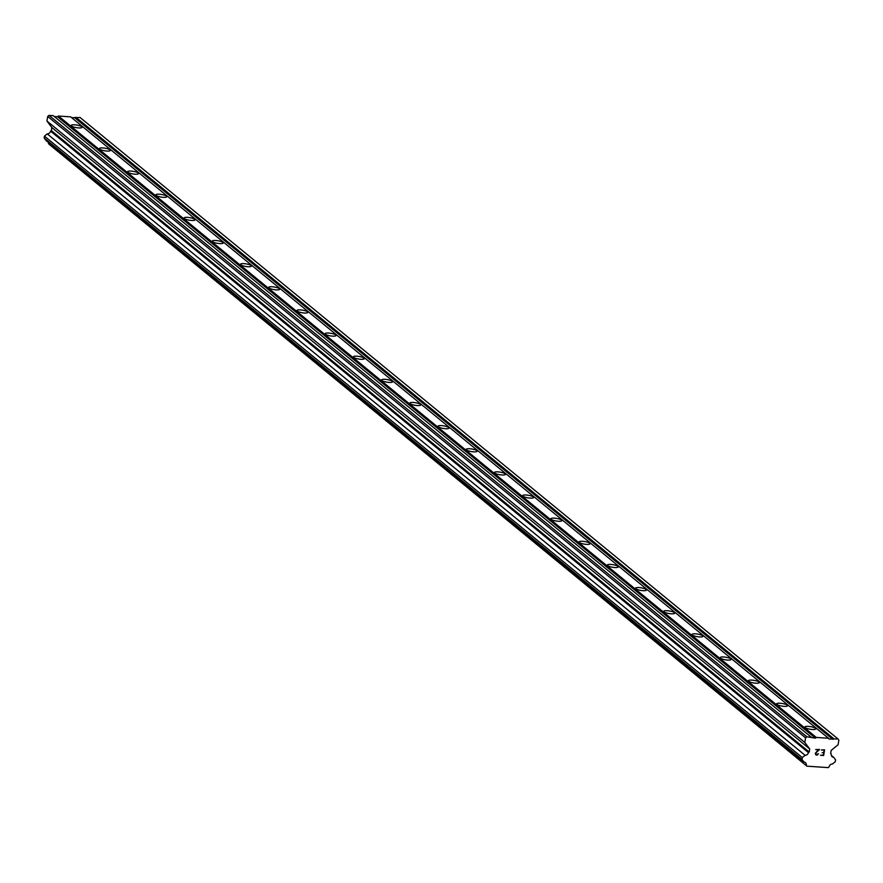 <?xml version="1.0" encoding="UTF-8"?>
<svg xmlns="http://www.w3.org/2000/svg" width="883" height="883" viewBox="0 0 883 883"><rect width="100%" height="100%" fill="white"/><g stroke="black" fill="none" stroke-linecap="round" stroke-linejoin="round"><path stroke-width="1.32" d="M81.821 126.71A5.574 1.313 -170.6 0 1 82.141 127.273A5.574 1.313 -170.6 0 1 77.494 127.803A5.574 1.313 -170.6 0 1 71.468 126.004A5.574 1.313 -170.6 0 1 71.137 125.441A5.574 1.313 -170.6 0 1 75.795 124.911A5.574 1.313 -170.6 0 1 81.821 126.71M110.033 149.845A5.574 1.313 -170.6 0 1 110.364 150.408A5.574 1.313 -170.6 0 1 105.706 150.938A5.574 1.313 -170.6 0 1 99.68 149.139A5.574 1.313 -170.6 0 1 99.36 148.587A5.574 1.313 -170.6 0 1 104.006 148.046A5.574 1.313 -170.6 0 1 110.033 149.845M138.256 172.991A5.574 1.313 -170.6 0 1 138.576 173.543A5.574 1.313 -170.6 0 1 133.929 174.083A5.574 1.313 -170.6 0 1 127.903 172.273A5.574 1.313 -170.6 0 1 127.571 171.721A5.574 1.313 -170.6 0 1 132.229 171.192A5.574 1.313 -170.6 0 1 138.256 172.991M166.468 196.125A5.574 1.313 -170.6 0 1 166.799 196.677A5.574 1.313 -170.6 0 1 162.141 197.218A5.574 1.313 -170.6 0 1 156.114 195.419A5.574 1.313 -170.6 0 1 155.794 194.856A5.574 1.313 -170.6 0 1 160.441 194.326A5.574 1.313 -170.6 0 1 166.468 196.125M194.69 219.26A5.574 1.313 -170.6 0 1 195.022 219.823A5.574 1.313 -170.6 0 1 190.364 220.353A5.574 1.313 -170.6 0 1 184.337 218.554A5.574 1.313 -170.6 0 1 184.006 218.002A5.574 1.313 -170.6 0 1 188.664 217.461A5.574 1.313 -170.6 0 1 194.69 219.26M222.902 242.406A5.574 1.313 -170.6 0 1 223.233 242.957A5.574 1.313 -170.6 0 1 218.576 243.487A5.574 1.313 -170.6 0 1 212.549 241.688A5.574 1.313 -170.6 0 1 212.229 241.136A5.574 1.313 -170.6 0 1 216.876 240.595A5.574 1.313 -170.6 0 1 222.902 242.406M251.125 265.54A5.574 1.313 -170.6 0 1 251.456 266.092A5.574 1.313 -170.6 0 1 246.798 266.633A5.574 1.313 -170.6 0 1 240.772 264.834A5.574 1.313 -170.6 0 1 240.441 264.271A5.574 1.313 -170.6 0 1 245.099 263.741A5.574 1.313 -170.6 0 1 251.125 265.54M279.348 288.675A5.574 1.313 -170.6 0 1 279.668 289.238A5.574 1.313 -170.6 0 1 275.01 289.767A5.574 1.313 -170.6 0 1 268.984 287.968A5.574 1.313 -170.6 0 1 268.664 287.405A5.574 1.313 -170.6 0 1 273.322 286.876A5.574 1.313 -170.6 0 1 279.348 288.675M307.56 311.809A5.574 1.313 -170.6 0 1 307.891 312.372A5.574 1.313 -170.6 0 1 303.233 312.902A5.574 1.313 -170.6 0 1 297.207 311.103A5.574 1.313 -170.6 0 1 296.876 310.551A5.574 1.313 -170.6 0 1 301.533 310.01A5.574 1.313 -170.6 0 1 307.56 311.809M335.783 334.955A5.574 1.313 -170.6 0 1 336.103 335.507A5.574 1.313 -170.6 0 1 331.456 336.037A5.574 1.313 -170.6 0 1 325.43 334.238A5.574 1.313 -170.6 0 1 325.099 333.686A5.574 1.313 -170.6 0 1 329.756 333.156A5.574 1.313 -170.6 0 1 335.783 334.955M363.995 358.09A5.574 1.313 -170.6 0 1 364.326 358.641A5.574 1.313 -170.6 0 1 359.668 359.182A5.574 1.313 -170.6 0 1 353.641 357.383A5.574 1.313 -170.6 0 1 353.321 356.82A5.574 1.313 -170.6 0 1 357.968 356.291A5.574 1.313 -170.6 0 1 363.995 358.09M392.218 381.224A5.574 1.313 -170.6 0 1 392.538 381.787A5.574 1.313 -170.6 0 1 387.891 382.317A5.574 1.313 -170.6 0 1 381.864 380.518A5.574 1.313 -170.6 0 1 381.533 379.966A5.574 1.313 -170.6 0 1 386.191 379.425A5.574 1.313 -170.6 0 1 392.218 381.224M420.429 404.359A5.574 1.313 -170.6 0 1 420.761 404.922A5.574 1.313 -170.6 0 1 416.103 405.452A5.574 1.313 -170.6 0 1 410.076 403.652A5.574 1.313 -170.6 0 1 409.756 403.101A5.574 1.313 -170.6 0 1 414.403 402.56A5.574 1.313 -170.6 0 1 420.429 404.359M448.652 427.504A5.574 1.313 -170.6 0 1 448.972 428.056A5.574 1.313 -170.6 0 1 444.326 428.597A5.574 1.313 -170.6 0 1 438.299 426.787A5.574 1.313 -170.6 0 1 437.968 426.235A5.574 1.313 -170.6 0 1 442.626 425.705A5.574 1.313 -170.6 0 1 448.652 427.504M476.864 450.639A5.574 1.313 -170.6 0 1 477.195 451.191A5.574 1.313 -170.6 0 1 472.537 451.732A5.574 1.313 -170.6 0 1 466.511 449.933A5.574 1.313 -170.6 0 1 466.191 449.37A5.574 1.313 -170.6 0 1 470.838 448.84A5.574 1.313 -170.6 0 1 476.864 450.639M505.087 473.774A5.574 1.313 -170.6 0 1 505.418 474.337A5.574 1.313 -170.6 0 1 500.76 474.866A5.574 1.313 -170.6 0 1 494.734 473.067A5.574 1.313 -170.6 0 1 494.403 472.515A5.574 1.313 -170.6 0 1 499.061 471.975A5.574 1.313 -170.6 0 1 505.087 473.774M533.299 496.919A5.574 1.313 -170.6 0 1 533.63 497.471A5.574 1.313 -170.6 0 1 528.972 498.001A5.574 1.313 -170.6 0 1 522.946 496.202A5.574 1.313 -170.6 0 1 522.626 495.65A5.574 1.313 -170.6 0 1 527.283 495.12A5.574 1.313 -170.6 0 1 533.299 496.919M561.522 520.054A5.574 1.313 -170.6 0 1 561.853 520.606A5.574 1.313 -170.6 0 1 557.195 521.147A5.574 1.313 -170.6 0 1 551.169 519.347A5.574 1.313 -170.6 0 1 550.837 518.785A5.574 1.313 -170.6 0 1 555.495 518.255A5.574 1.313 -170.6 0 1 561.522 520.054M589.745 543.188A5.574 1.313 -170.6 0 1 590.065 543.751A5.574 1.313 -170.6 0 1 585.418 544.281A5.574 1.313 -170.6 0 1 579.391 542.482A5.574 1.313 -170.6 0 1 579.06 541.919A5.574 1.313 -170.6 0 1 583.718 541.389A5.574 1.313 -170.6 0 1 589.745 543.188M617.957 566.323A5.574 1.313 -170.6 0 1 618.288 566.886A5.574 1.313 -170.6 0 1 613.63 567.416A5.574 1.313 -170.6 0 1 607.603 565.617A5.574 1.313 -170.6 0 1 607.272 565.065A5.574 1.313 -170.6 0 1 611.93 564.524A5.574 1.313 -170.6 0 1 617.957 566.323M646.179 589.469A5.574 1.313 -170.6 0 1 646.499 590.021A5.574 1.313 -170.6 0 1 641.853 590.561A5.574 1.313 -170.6 0 1 635.826 588.751A5.574 1.313 -170.6 0 1 635.495 588.199A5.574 1.313 -170.6 0 1 640.153 587.67A5.574 1.313 -170.6 0 1 646.179 589.469M674.391 612.603A5.574 1.313 -170.6 0 1 674.722 613.155A5.574 1.313 -170.6 0 1 670.065 613.696A5.574 1.313 -170.6 0 1 664.038 611.897A5.574 1.313 -170.6 0 1 663.718 611.334A5.574 1.313 -170.6 0 1 668.365 610.804A5.574 1.313 -170.6 0 1 674.391 612.603M702.614 635.738A5.574 1.313 -170.6 0 1 702.934 636.301A5.574 1.313 -170.6 0 1 698.287 636.831A5.574 1.313 -170.6 0 1 692.261 635.032A5.574 1.313 -170.6 0 1 691.93 634.48A5.574 1.313 -170.6 0 1 696.588 633.939A5.574 1.313 -170.6 0 1 702.614 635.738M730.826 658.884A5.574 1.313 -170.6 0 1 731.157 659.435A5.574 1.313 -170.6 0 1 726.499 659.965A5.574 1.313 -170.6 0 1 720.473 658.166A5.574 1.313 -170.6 0 1 720.153 657.614A5.574 1.313 -170.6 0 1 724.8 657.073A5.574 1.313 -170.6 0 1 730.826 658.884M759.049 682.018A5.574 1.313 -170.6 0 1 759.38 682.57A5.574 1.313 -170.6 0 1 754.722 683.111A5.574 1.313 -170.6 0 1 748.696 681.312A5.574 1.313 -170.6 0 1 748.365 680.749A5.574 1.313 -170.6 0 1 753.022 680.219A5.574 1.313 -170.6 0 1 759.049 682.018M787.261 705.153A5.574 1.313 -170.6 0 1 787.592 705.705A5.574 1.313 -170.6 0 1 782.934 706.245A5.574 1.313 -170.6 0 1 776.908 704.446A5.574 1.313 -170.6 0 1 776.587 703.883A5.574 1.313 -170.6 0 1 781.234 703.354A5.574 1.313 -170.6 0 1 787.261 705.153M815.484 728.287A5.574 1.313 -170.6 0 1 815.815 728.85A5.574 1.313 -170.6 0 1 811.157 729.38A5.574 1.313 -170.6 0 1 805.13 727.581A5.574 1.313 -170.6 0 1 804.799 727.029A5.574 1.313 -170.6 0 1 809.457 726.488A5.574 1.313 -170.6 0 1 815.484 728.287M823.342 755.086L823.729 752.813L823.342 755.086L820.45 755.274L823.651 755.495L820.45 755.274M822.183 752.702L823.784 752.426L824.159 750.153L823.784 752.426M824.159 750.153L821.333 749.965L824.159 750.153M821.333 749.965L824.59 749.799L823.651 755.495L824.59 749.799M818.486 753.685L816.212 754.601M817.757 754.81L817.172 755.042L817.757 754.81M817.183 755.053L816.124 754.976L817.172 755.042M815.627 754.667L815.329 753.232L818.684 749.777L816.632 751.687M818.684 749.777L815.671 749.579L818.684 749.777M815.671 749.579L819.523 749.457L816.024 752.791L815.771 754.314L816.024 752.791L819.523 749.446M806.311 765.142A3.102 2.792 -50.6 0 0 803.96 762.018L802.007 759.413L802.305 757.581L805.075 755.296A3.113 2.804 -50.6 0 0 808.398 752.559L809.214 752.018L809.711 748.961L804.81 742.448L805.572 737.857L806.874 736.786L815.428 738.144L816.3 737.437L828.497 738.265L829.115 739.082L837.934 738.916L838.85 740.142L838.088 744.722L831.168 750.429L830.66 753.486L831.267 754.126A3.113 2.792 -50.6 0 0 833.618 757.25L835.583 759.855L835.285 761.687L832.514 763.972A3.113 2.792 -50.6 0 0 829.192 766.709L828.243 767.625L806.941 766.168L48.466 143.73L806.941 766.168M828.497 738.265L70.651 116.865L58.444 116.026L57.583 116.733L54.293 116.512M837.934 738.916L80.077 117.505L71.678 117.704M48.388 142.472A3.102 2.792 -50.6 0 1 48.466 143.73M811.124 737.084L53.267 115.673L49.018 115.375L47.715 116.446L46.954 121.037L51.865 127.549L51.357 130.607L50.552 131.148A3.113 2.804 -50.6 0 1 47.229 133.885L44.459 136.17L44.15 138.002L46.115 140.607L803.96 762.018M816.3 737.437L58.444 116.026M815.428 738.144L57.583 116.733M806.874 736.786L49.018 115.375M805.572 737.857L47.715 116.446M804.81 742.448L46.954 121.037M809.711 748.961L51.865 127.549M809.214 752.018L51.357 130.607M808.398 752.559L50.552 131.148M805.075 755.296L47.229 133.885M802.305 757.581L44.459 136.17M802.007 759.413L44.15 138.002M833.618 757.25L831.356 755.384M833.673 738.63L75.828 117.218M832.812 739.336L74.956 117.925"/></g></svg>
